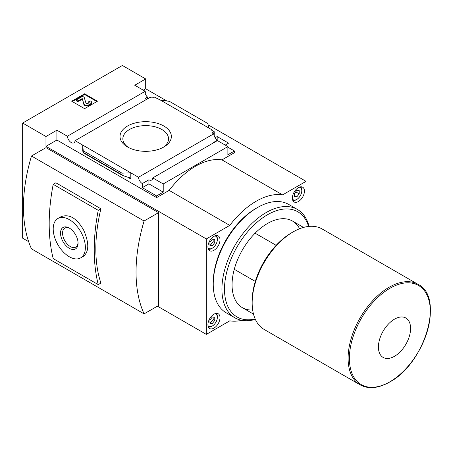 <?xml version="1.0" encoding="UTF-8"?>
<svg xmlns="http://www.w3.org/2000/svg" width="453" height="453" viewBox="0 0 453 453"><rect width="100%" height="100%" fill="white"/><g stroke="black" fill="none" stroke-linecap="round" stroke-linejoin="round"><path stroke-width="0.68" d="M146.817 99.252A5.459 3.154 60 0 1 145.447 98.312L147.542 97.106A5.459 3.154 60 0 1 145.447 94.207L145.928 93.93L145.928 95.124M147.542 97.106L147.542 98.833M145.928 93.93A5.459 3.154 60 0 1 145.22 91.291L134.751 85.249L145.69 78.935L122.367 65.47L22.65 123.04L45.974 136.506L56.908 130.192L67.378 136.234A5.459 3.154 -120 0 0 69.898 141.5A5.459 3.154 -120 0 0 73.952 142.814A5.459 3.154 -120 0 0 75.068 140.673L150.339 97.219L151.965 98.154L154.054 96.948L160.566 100.153L169.382 101.342L207.887 123.573L208.657 127.916L160.566 100.153M215.152 137.723L217.18 136.551L217.18 139.869M217.18 136.551L228.601 143.142L225.226 145.096M214.207 135.877L214.207 131.676L211.392 130.051L211.874 129.773L211.874 130.328M214.207 131.676L212.117 132.882L213.737 133.822A5.459 3.154 60 0 0 217.582 140.124L217.582 140.685M211.874 129.773L208.657 127.916M227.876 147.185L234.473 150.991L234.473 152.661L221.964 159.881A69.377 40.051 120 0 0 169.133 190.385L156.625 197.604L156.625 195.934L163.222 192.129L163.222 183.958L227.876 146.625L227.876 154.796L234.473 150.991M163.844 126.025A25.674 14.824 180 0 1 163.844 146.987A25.674 14.824 180 0 1 127.536 146.987A25.674 14.824 180 0 1 127.536 126.025A25.674 14.824 180 0 1 163.844 126.025M75.068 140.673L138.465 177.276L213.737 133.822M208.108 124.813L306.041 181.353L282.598 194.892L221.964 159.881M145.69 78.935L145.69 88.777L166.863 101.002M145.69 88.777L143.278 90.17M213.884 142.616A5.459 3.154 60 0 1 213.561 142.446L217.582 140.124M138.465 177.276A5.459 3.154 -120 0 0 142.31 183.584L148.907 179.779A5.459 3.154 -120 0 0 151.636 180.045A5.459 3.154 -120 0 0 152.752 177.91L217.412 140.583L227.876 146.625M67.378 136.234L145.22 91.291M276.149 245.328L255.118 233.187M84.569 93.788L97.44 101.217L84.569 108.646L71.704 101.217L84.569 93.788L84.569 94.439L72.27 101.546M157.429 306.16L206.325 334.388L229.767 320.854A69.377 40.051 120 0 0 241.823 320.328M158.556 212.65L144.082 221.007A147.848 85.362 120 0 0 144.082 313.867L158.556 305.509L158.556 212.65L45.974 147.65L31.495 156.008L144.082 221.007M31.495 156.008A147.848 85.362 120 0 0 31.495 248.867L144.082 313.867M22.65 123.04L22.65 238.187L28.647 241.647M306.041 218.533L306.041 181.353M45.974 136.506L45.974 146.347L206.325 238.929L206.325 334.388M152.752 177.91L163.222 183.958M156.625 195.934L142.31 187.672L142.31 183.584M122.514 175.453L121.999 174.767L121.999 173.159L130.815 172.859L130.815 178.986L129.988 177.893L122.514 175.453L83.448 152.899L82.723 145.096L82.723 151.223L82.797 150.651L83.448 152.899M56.908 130.192L56.908 140.034L45.974 146.347M156.625 197.604L56.908 140.034M121.999 173.159L83.494 150.923M100.9 208.793A147.848 85.362 120 0 0 100.9 283.08L98.244 284.614L53.211 258.612A184.807 106.698 120 0 1 53.211 184.326L55.866 182.791L100.9 208.793L98.244 210.328L53.211 184.326M282.598 194.892A69.377 40.051 120 0 0 229.767 225.39L206.325 238.929M229.767 225.39L169.133 190.385M148.907 179.779L148.907 183.861L142.31 187.672M163.222 192.129L148.907 183.861M57.922 218.488L60.827 216.806C69.049 213.623 76.631 217.995 83.562 229.92C89.167 242.649 89.167 251.409 83.573 256.205L80.668 257.882A22.746 13.131 -120 0 0 80.668 231.619A22.746 13.131 -120 0 0 57.922 218.488A22.746 13.131 -120 0 0 54.434 236.715A22.746 13.131 -120 0 0 69.292 256.755A22.746 13.131 -120 0 0 80.668 257.882M98.244 210.328A184.807 106.698 120 0 0 98.244 284.614M78.063 243.25A12.407 7.163 -120 0 0 69.292 228.057A12.407 7.163 -120 0 0 60.521 233.119A12.407 7.163 -120 0 0 69.292 248.318A12.407 7.163 -120 0 0 78.063 243.25M69.819 228.38A10.963 6.331 -120 0 0 64.955 228.035A10.963 6.331 -120 0 0 64.83 240.758A10.963 6.331 -120 0 0 75.917 247.015A10.963 6.331 -120 0 0 78.052 242.632M213.963 236.375A8.528 4.926 120 0 0 208.391 243.89A8.528 4.926 120 0 0 209.699 250.724A8.528 4.926 120 0 0 218.227 245.803A8.528 4.926 120 0 0 218.227 235.951A8.528 4.926 120 0 0 213.963 236.375M213.963 314.189A8.528 4.926 120 0 0 208.391 321.704A8.528 4.926 120 0 0 209.699 328.544A8.528 4.926 120 0 0 218.227 323.618A8.528 4.926 120 0 0 218.227 313.765A8.528 4.926 120 0 0 213.963 314.189M298.402 187.621A8.528 4.926 120 0 0 292.831 195.141A8.528 4.926 120 0 0 294.139 201.976A8.528 4.926 120 0 0 302.666 197.049A8.528 4.926 120 0 0 302.666 187.202A8.528 4.926 120 0 0 298.402 187.621M394.501 356.301A22.746 13.131 -60 0 1 380.577 336.483A22.746 13.131 -60 0 1 408.43 320.401A22.746 13.131 -60 0 1 394.501 356.301M360.112 384.846L264.178 329.461A58.001 33.488 -60 0 1 252.162 302.91A58.001 33.488 -60 0 1 293.176 231.868A58.001 33.488 -60 0 1 322.179 228.997L418.113 284.388A58.001 33.488 -60 0 0 360.112 317.876A58.001 33.488 -60 0 0 360.112 384.846C368.51 389.354 378.368 388.414 389.682 382.032C424.625 363.889 444.812 297.077 418.113 284.388M252.162 302.91L252.162 301.052A55.725 32.174 -60 0 1 291.568 232.797L293.176 231.868M255.305 281.432L234.275 269.292M292.423 198.952A7.05 4.071 120 0 0 296.794 199.416A7.05 4.071 120 0 0 301.783 190.781A7.05 4.071 120 0 0 299.195 187.225M299.207 193.873L299.207 190.656L296.794 190.441L294.382 193.442L294.382 196.659L296.794 196.874L299.207 193.873L295.99 192.015L295.99 191.443M292.825 200.453A7.961 4.598 120 0 0 296.154 199.79L296.794 199.416M301.783 190.781L301.783 190.039A7.961 4.598 120 0 0 300.69 186.823M207.984 247.7A7.05 4.071 120 0 0 212.355 248.165A7.05 4.071 120 0 0 217.344 239.529A7.05 4.071 120 0 0 214.756 235.979M214.767 242.627L214.767 239.411L212.355 239.195L209.943 242.196L209.943 245.413L212.355 245.628L214.767 242.627L213.159 241.698L213.159 239.263M208.386 249.201A7.961 4.598 120 0 0 211.715 248.538L212.355 248.165M217.344 239.529L217.344 238.788A7.961 4.598 120 0 0 216.251 235.571M207.984 325.52A7.05 4.071 120 0 0 212.355 325.984A7.05 4.071 120 0 0 217.344 317.349A7.05 4.071 120 0 0 214.756 313.793M214.767 320.441L214.767 317.225L212.355 317.009L209.943 320.011L209.943 323.227L212.355 323.442L214.767 320.441L213.159 319.512L213.159 317.083M208.386 327.021A7.961 4.598 120 0 0 211.715 326.353L212.355 325.984M217.344 317.349L217.344 316.602A7.961 4.598 120 0 0 216.251 313.391M294.382 195.481L296.794 196.874M294.382 194.02L295.99 192.015M209.943 322.44L212.355 323.442M210.747 322.513L213.159 319.512M209.943 244.626L212.355 245.628M210.747 244.699L213.159 241.698M96.874 101.546L84.569 94.439M77.735 100.985L76.127 100.056L76.127 100.708L77.735 101.636L77.735 100.985L82.282 98.652L83.873 103.862A2.956 1.704 0 0 0 85.894 105.192A2.956 1.704 0 0 0 88.873 104.773L90.606 103.771A3.414 1.971 0 0 0 91.602 102.378A3.414 1.971 0 0 0 90.606 100.985L88.675 101.732L88.675 102.378A1.591 0.917 0 0 1 89.037 102.706M82.282 98.652L83.873 104.507A2.956 1.704 0 0 0 85.894 105.843A2.956 1.704 0 0 0 88.873 105.419L90.606 104.422A3.414 1.971 0 0 0 91.602 103.029L91.602 102.378M82.282 99.303L77.735 101.636M76.127 100.056L82.559 96.342L84.167 97.27L85.962 103.137A1.138 0.657 0 0 0 86.738 103.646A1.138 0.657 0 0 0 87.882 103.488L88.675 103.029A1.591 0.917 0 0 0 89.139 102.378A1.591 0.917 0 0 0 88.675 101.732M128.595 147.565A22.843 13.188 180 0 1 122.854 139.111A22.843 13.188 180 0 1 136.715 126.687A22.843 13.188 180 0 1 161.84 129.49A22.843 13.188 180 0 1 168.527 139.111A22.843 13.188 180 0 1 162.786 147.565M255.356 319.388A62.548 36.115 -60 0 1 234.881 317.796L226.194 312.785A62.548 36.115 -60 0 1 213.238 284.15L213.238 282.666A60.73 35.062 -60 0 1 256.183 208.284L257.468 207.542A62.548 36.115 -60 0 1 288.748 204.445L297.428 209.456A62.548 36.115 -60 0 1 309.048 226.398M213.238 284.15A62.548 36.115 -60 0 1 257.468 207.542M234.881 317.796A62.548 36.115 -60 0 1 234.881 245.571A62.548 36.115 -60 0 1 297.428 209.456M255.175 318.974A60.73 35.062 -60 0 1 237.078 246.84A60.73 35.062 -60 0 1 308.595 226.443M252.666 310.028A50.04 28.89 -60 0 1 232.061 284.801A50.04 28.89 -60 0 1 267.44 223.516A50.04 28.89 -60 0 1 299.597 228.748M130.815 178.986L127.372 177.004M83.024 151.398L82.723 151.223M121.999 174.767L83.494 152.536M389.869 381.794A57.248 33.052 -60 0 1 354.812 331.924A57.248 33.052 -60 0 1 424.925 291.443A57.248 33.052 -60 0 1 389.869 381.794M90.606 103.771L90.606 104.422M88.873 104.773L88.873 105.419M83.873 103.862L83.873 104.507M81.897 98.584L81.897 99.235M303.533 227.429L292.462 221.036M253.493 314.099L242.423 307.706"/></g></svg>
